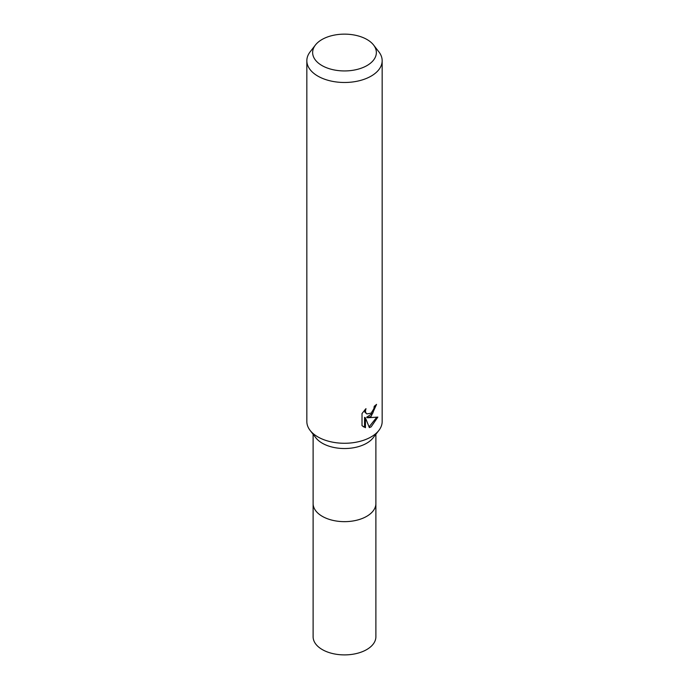 <?xml version="1.0" encoding="UTF-8"?>
<svg xmlns="http://www.w3.org/2000/svg" width="689" height="689" viewBox="0 0 689 689"><rect width="100%" height="100%" fill="white"/><g stroke="black" fill="none" stroke-linecap="round" stroke-linejoin="round"><path stroke-width="1.03" d="M373.584 45.026L378.881 51.864A37.662 21.747 180 0 1 382.162 60.744L382.162 421.53A37.662 21.747 180 0 1 378.881 430.41L373.145 437.808A31.384 18.121 180 0 1 322.306 443.225A31.384 18.121 180 0 1 315.855 437.808L310.119 430.41A37.662 21.747 180 0 1 306.838 421.53L306.838 60.744A37.662 21.747 180 0 1 310.119 51.864L315.416 45.026A31.858 18.396 180 0 1 321.97 39.531A31.858 18.396 180 0 1 373.584 45.026A31.858 18.396 180 0 1 367.03 65.55A31.858 18.396 180 0 1 326.431 67.694A31.858 18.396 180 0 1 315.416 45.026M375.884 434.277L375.884 503.53A31.384 18.121 180 0 1 366.694 516.345A31.384 18.121 180 0 1 332.494 520.273A31.384 18.121 180 0 1 313.116 503.53L313.116 636.782A31.384 18.121 180 0 0 332.494 653.516A31.384 18.121 180 0 0 366.694 649.589A31.384 18.121 180 0 0 375.884 636.782L375.884 503.53A31.384 18.121 180 0 1 356.506 520.273A31.384 18.121 180 0 1 322.306 516.345A31.384 18.121 180 0 1 313.116 503.53L313.116 434.277M378.881 430.41A37.662 21.747 180 0 1 371.13 436.904A37.662 21.747 180 0 1 317.87 436.904A37.662 21.747 180 0 1 310.119 430.41M371.13 416.406L367.521 417.767L377.839 417.103L371.13 426.87L369.356 427.611L365.454 417.87L365.454 427.705L362.018 425.681L362.018 413.555L365.98 408.646L365.437 411.057L365.825 412.78L366.901 413.934L371.13 413.15L373.851 408.801L374.248 406.286A37.662 21.747 0 0 0 376.538 404.374L371.13 416.406M382.162 60.744A37.662 21.747 180 0 1 371.13 76.117A37.662 21.747 180 0 1 330.091 80.828A37.662 21.747 180 0 1 306.838 60.744M375.565 405.244L372.732 413.279L366.626 417.25L367.521 417.767M366.901 413.934L364.92 412.263L364.55 410.144M363.189 426.68L364.55 427.171L364.55 417.345L365.454 417.87M369.08 426.896L376.659 417.379M364.55 427.18L365.454 427.705"/></g></svg>
